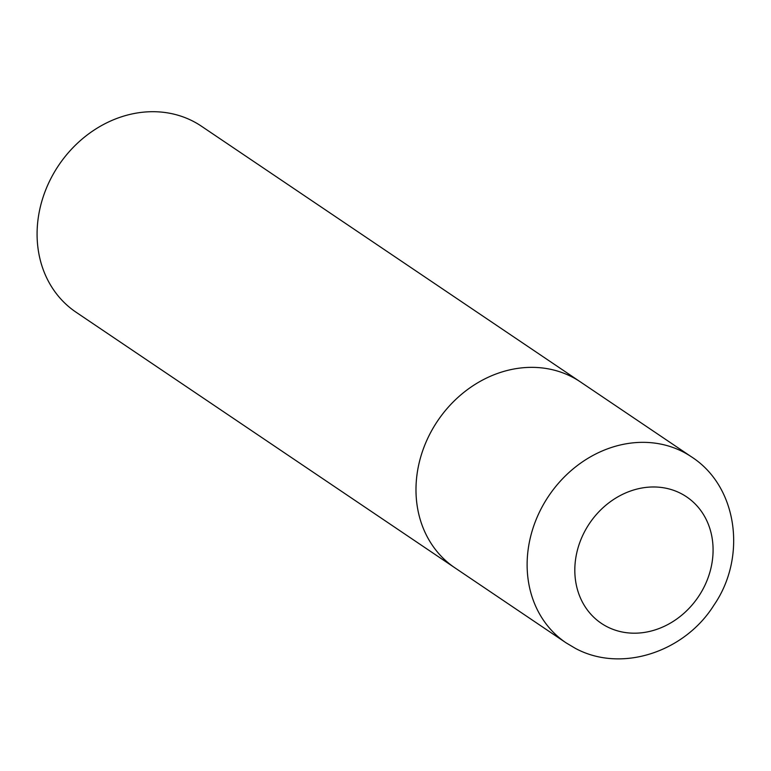 <?xml version="1.0" encoding="UTF-8"?>
<svg xmlns="http://www.w3.org/2000/svg" width="771" height="771" viewBox="0 0 771 771"><rect width="100%" height="100%" fill="white"/><g stroke="black" fill="none" stroke-linecap="round" stroke-linejoin="round"><path stroke-width="1.16" d="M572.13 376.99A112.161 96.52 124 0 0 434.622 425.573A112.161 96.52 124 0 0 454.919 567.841A112.161 96.52 -56 0 1 431.808 430.382A112.161 96.52 -56 0 1 580.39 381.896A112.161 96.52 124 0 0 572.13 376.99M566.059 642.831L76.021 312.188A112.161 96.52 -56 0 1 52.91 174.728A112.161 96.52 -56 0 1 201.482 126.232L691.529 456.885A112.161 96.52 124 0 0 683.27 451.979A112.161 96.52 124 0 0 545.762 500.562A112.161 96.52 124 0 0 566.059 642.831L575.233 648.286C621.272 673.285 684.629 652.073 713.907 605.196C746.945 557.404 737.943 486.723 691.529 456.885M680.995 493.527A76.271 65.631 124 0 0 585.575 529.841A76.271 65.631 124 0 0 606.902 626.64A76.271 65.631 124 0 0 702.323 590.335A76.271 65.631 124 0 0 680.995 493.527"/></g></svg>
